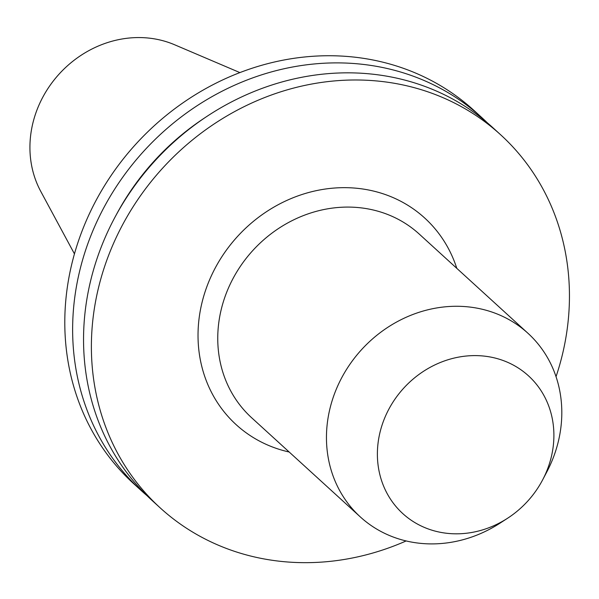 <?xml version="1.0" encoding="UTF-8"?>
<svg xmlns="http://www.w3.org/2000/svg" width="599" height="599" viewBox="0 0 599 599"><rect width="100%" height="100%" fill="white"/><g stroke="black" fill="none" stroke-linecap="round" stroke-linejoin="round"><path stroke-width="0.9" d="M481.896 117.674L474.064 110.523A252.538 227.178 132.4 0 0 136.025 143.947A252.538 227.178 132.4 0 0 133.614 483.625L141.454 490.776A252.538 227.178 -47.6 0 1 143.857 151.098A252.538 227.178 -47.6 0 1 481.896 117.674A252.538 227.178 -47.6 0 1 487.264 122.75M553.873 437.382A93.249 83.882 -47.6 0 1 542.672 479.799A93.249 83.882 -47.6 0 1 507.615 518.225A93.249 83.882 -47.6 0 1 377.407 452.05A93.249 83.882 -47.6 0 1 467.654 355.903A93.249 83.882 -47.6 0 1 553.873 437.382M542.672 479.799L546.842 471.87A124.33 111.841 132.4 0 0 561.78 415.317A124.33 111.841 132.4 0 0 527.936 333.254A124.33 111.841 132.4 0 0 400.731 319.859A124.33 111.841 132.4 0 0 326.485 434.867A124.33 111.841 132.4 0 0 360.328 516.93A124.33 111.841 132.4 0 0 500.098 523.099L507.615 518.225M115.981 215.363A240.094 215.984 -47.6 0 1 205.307 117.471M160.195 507.877L152.356 500.727A252.538 227.178 -47.6 0 1 83.605 334.04A252.538 227.178 -47.6 0 1 234.426 100.43A252.538 227.178 -47.6 0 1 492.805 127.624L500.637 134.775A252.538 227.178 132.4 0 0 242.258 107.58A252.538 227.178 132.4 0 0 91.445 341.183A252.538 227.178 132.4 0 0 160.195 507.877A252.538 227.178 132.4 0 0 406.137 540.949M556.037 376.666A252.538 227.178 132.4 0 0 500.637 134.775M146.995 495.658A252.538 227.178 -47.6 0 1 141.454 490.776M239.885 72.591L174.549 44.738A104.054 93.601 132.4 0 0 29.95 145.19A104.054 93.601 132.4 0 0 40.747 191.373L74.456 253.894M527.936 333.254L419.233 234.059A124.33 111.841 132.4 0 0 292.027 220.672A124.33 111.841 132.4 0 0 217.781 335.68A124.33 111.841 132.4 0 0 251.625 417.743L360.328 516.93M289.19 452.02A139.867 125.82 -47.6 0 1 198.059 332.325A139.867 125.82 -47.6 0 1 311.974 191.65A139.867 125.82 -47.6 0 1 456.797 268.337"/></g></svg>
